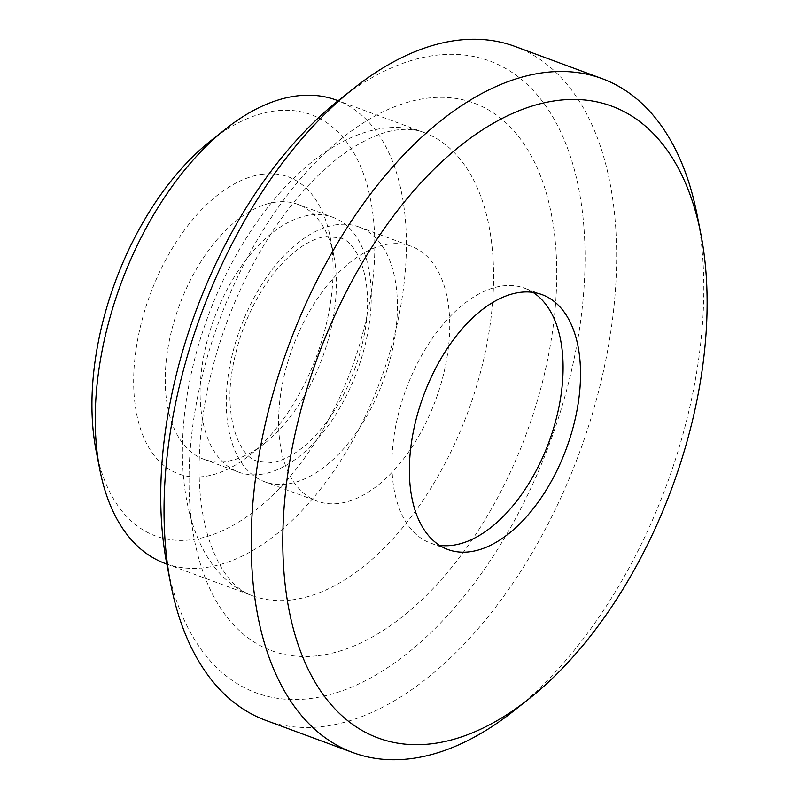 <?xml version="1.0" encoding="UTF-8"?>
<svg xmlns="http://www.w3.org/2000/svg" width="799" height="799" viewBox="0 0 799 799"><rect width="100%" height="100%" fill="white"/><g stroke="black" fill="none" stroke-linecap="round" stroke-linejoin="round"><path stroke-width="0.6" stroke-dasharray="4 3" d="M260.234 474.436A135.85 76.165 110.3 0 0 363.016 352.998A135.85 76.165 110.3 0 0 332.803 217.278A135.85 76.165 110.3 0 0 311.141 214.951A135.85 76.165 110.3 0 0 208.359 336.379A135.85 76.165 110.3 0 0 238.571 472.109A135.85 76.165 110.3 0 0 260.234 474.436M513.737 710.9A359.26 201.418 110.3 0 0 697.118 214.931M265.727 720.348A359.26 201.418 110.3 0 0 323.006 726.501A359.26 201.418 110.3 0 0 594.826 405.353A359.26 201.418 110.3 0 0 514.916 46.412M167.011 565.083A336.808 188.834 110.3 0 0 309.772 698.606A336.808 188.834 110.3 0 0 575.44 352.239A336.808 188.834 110.3 0 0 435.994 55.251A336.808 188.834 110.3 0 0 338.936 100.105M165.153 563.455A246.991 138.477 110.3 0 0 204.524 567.689A246.991 138.477 110.3 0 0 391.4 346.906A246.991 138.477 110.3 0 0 336.469 100.125M96.12 450.776A224.539 125.882 110.3 0 0 191.291 539.794A224.539 125.882 110.3 0 0 368.409 308.883A224.539 125.882 110.3 0 0 275.445 110.891A224.539 125.882 110.3 0 0 210.736 140.794M276.264 202.047A135.85 76.165 110.3 0 0 173.483 323.485A135.85 76.165 110.3 0 0 203.695 459.205A135.85 76.165 110.3 0 0 225.358 461.532A135.85 76.165 110.3 0 0 264.499 443.445A135.85 76.165 110.3 0 0 333.842 255.91A135.85 76.165 110.3 0 0 297.917 204.374A135.85 76.165 110.3 0 0 276.264 202.047M263.031 174.152A158.302 88.749 110.3 0 0 138.167 336.948A158.302 88.749 110.3 0 0 203.705 476.534A158.302 88.749 110.3 0 0 249.328 455.45A158.302 88.749 110.3 0 0 330.127 236.913A158.302 88.749 110.3 0 0 263.031 174.152M337.298 224.619A135.85 76.165 110.3 0 0 234.516 346.057A135.85 76.165 110.3 0 0 264.739 481.777A135.85 76.165 110.3 0 0 286.392 484.104A135.85 76.165 110.3 0 0 389.173 362.676A135.85 76.165 110.3 0 0 358.961 226.946A135.85 76.165 110.3 0 0 337.298 224.619M389.622 243.965A135.85 76.165 110.3 0 0 286.841 365.393A135.85 76.165 110.3 0 0 317.053 501.123A135.85 76.165 110.3 0 0 338.706 503.45A135.85 76.165 110.3 0 0 441.497 382.012A135.85 76.165 110.3 0 0 411.275 246.292A135.85 76.165 110.3 0 0 389.622 243.965M533.003 292.384A135.85 76.165 110.3 0 0 524.633 288.209A135.85 76.165 110.3 0 0 502.971 285.882A135.85 76.165 110.3 0 0 400.189 407.31A135.85 76.165 110.3 0 0 430.411 543.04A135.85 76.165 110.3 0 0 439.48 545.308M318.192 655.719A291.905 163.655 110.3 0 0 548.434 355.535A291.905 163.655 110.3 0 0 427.585 98.147A291.905 163.655 110.3 0 0 197.333 398.331A291.905 163.655 110.3 0 0 318.192 655.719M291.725 599.929A246.991 138.477 110.3 0 0 478.601 379.145A246.991 138.477 110.3 0 0 423.66 132.374A246.991 138.477 110.3 0 0 384.289 128.14A246.991 138.477 110.3 0 0 197.413 348.923A246.991 138.477 110.3 0 0 252.344 595.704A246.991 138.477 110.3 0 0 291.725 599.929M340.034 237.902C358.282 241.707 375.21 283.325 363.984 336.079C358.072 365.363 347.086 391.949 331.046 415.85C319.141 433.058 306.726 445.702 293.782 453.812C285.393 458.936 277.892 461.852 271.27 462.551L257.498 461.143C239.251 457.348 222.322 415.73 233.548 362.976C239.47 333.692 250.447 307.106 266.486 283.196C278.392 265.997 290.816 253.343 303.76 245.243C312.139 240.119 319.64 237.203 326.262 236.504L340.034 237.902M166.811 564.074L252.344 595.704C233.747 589.173 219.256 570.336 208.879 539.185C196.714 500.434 195.895 452.234 206.422 394.596C218.916 332.843 242.057 276.784 275.855 226.427C300.833 190.372 326.671 164.015 353.358 147.336C370.426 136.959 385.358 131.126 398.132 129.828C408.039 128.739 416.549 129.588 423.66 132.374L338.127 100.744M203.695 459.205L238.571 472.109M264.739 481.777L317.053 501.123M524.633 288.209L542.072 294.651M430.411 543.04L447.849 549.482M358.961 226.946L411.275 246.292M297.917 204.374L332.803 217.278M333.842 255.91L330.127 236.913M264.499 443.445L249.328 455.45"/><path stroke-width="1.2" d="M700.833 233.917L697.118 214.931A359.26 201.418 110.3 0 0 602.116 78.652A359.26 201.418 110.3 0 0 544.838 72.499A359.26 201.418 110.3 0 0 273.018 393.647A359.26 201.418 110.3 0 0 352.928 752.588A359.26 201.418 110.3 0 0 410.207 758.74A359.26 201.418 110.3 0 0 513.737 710.9L528.908 698.895A336.808 188.834 110.3 0 0 700.833 233.917A336.808 188.834 110.3 0 0 558.072 100.394A336.808 188.834 110.3 0 0 292.404 446.761A336.808 188.834 110.3 0 0 431.85 743.749A336.808 188.834 110.3 0 0 528.908 698.895M602.116 78.652L514.916 46.412A359.26 201.418 110.3 0 0 457.637 40.26A359.26 201.418 110.3 0 0 354.107 88.1A359.26 201.418 110.3 0 0 170.726 584.069A359.26 201.418 110.3 0 0 265.727 720.348L352.928 752.588M338.127 100.744L336.469 100.125A246.991 138.477 110.3 0 0 297.088 95.9A246.991 138.477 110.3 0 0 225.907 128.789A246.991 138.477 110.3 0 0 99.835 469.772A246.991 138.477 110.3 0 0 165.153 563.455L166.811 564.074M439.48 545.308A135.85 76.165 110.3 0 0 452.064 545.367A135.85 76.165 110.3 0 0 552.459 431.859A135.85 76.165 110.3 0 0 533.003 292.384M520.419 292.324A135.85 76.165 -69.7 0 1 542.072 294.651A135.85 76.165 -69.7 0 1 572.284 430.381A135.85 76.165 -69.7 0 1 469.502 551.809A135.85 76.165 -69.7 0 1 447.849 549.482A135.85 76.165 -69.7 0 1 417.627 413.762A135.85 76.165 -69.7 0 1 520.419 292.324M225.907 128.789L210.736 140.794A224.539 125.882 110.3 0 0 96.12 450.776L99.835 469.772M354.107 88.1L338.936 100.105A336.808 188.834 110.3 0 0 167.011 565.083L170.726 584.069"/></g></svg>
